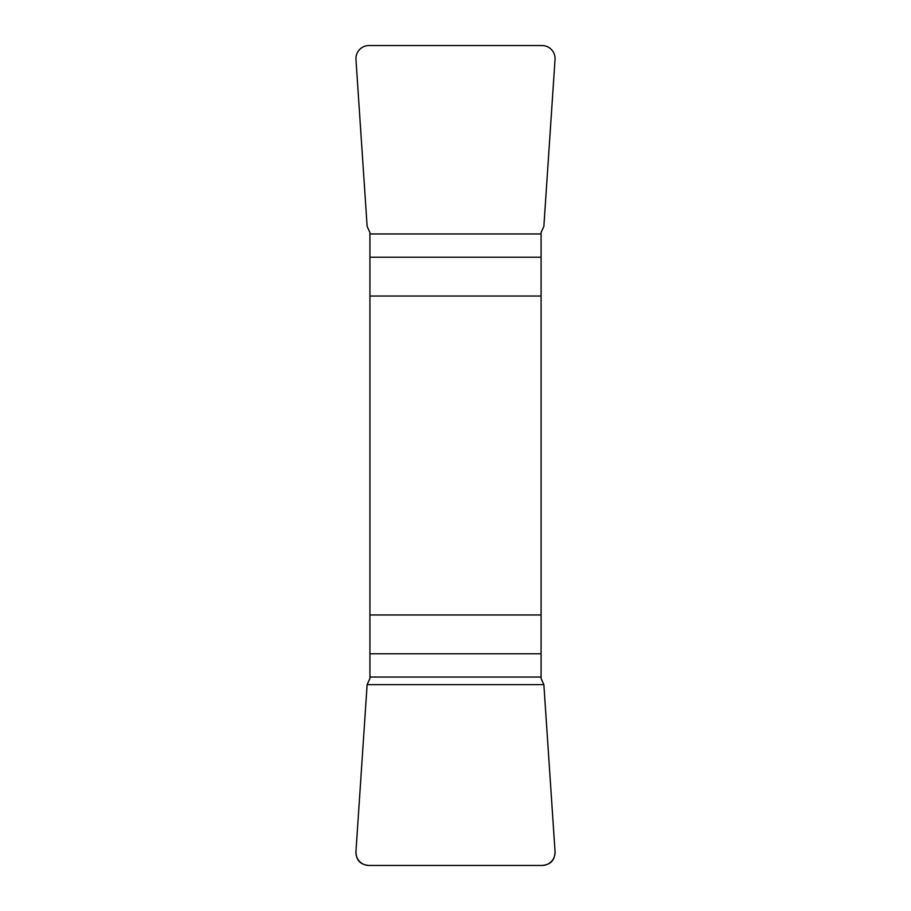 <?xml version="1.0" encoding="UTF-8"?>
<svg xmlns="http://www.w3.org/2000/svg" width="911" height="911" viewBox="0 0 911 911"><rect width="100%" height="100%" fill="white"/><g stroke="black" fill="none" stroke-linecap="round" stroke-linejoin="round"><path stroke-width="1.37" d="M369.923 296.029L541.077 296.029L541.077 232.544L543.867 226.372L555.038 59.522A13.346 13.164 132.8 0 0 541.999 45.55L369.001 45.55A13.346 13.164 47.2 0 0 355.962 59.522L367.133 226.372L369.923 232.544L369.923 678.456L367.133 684.628L355.962 851.478A13.346 13.164 -47.2 0 0 369.001 865.45L541.999 865.45A13.346 13.164 -132.8 0 0 555.038 851.478L543.867 684.628L541.077 678.456L541.077 614.971L369.923 614.971M541.077 296.029L541.077 614.971M555.038 851.409C554.993 860.143 550.62 864.824 541.897 865.45L369.103 865.45C360.38 864.824 356.007 860.143 355.962 851.409L367.133 684.628L543.867 684.628L555.038 851.409M541.077 257.221L369.923 257.221M369.923 233.956L541.077 233.956M369.923 653.779L541.077 653.779M541.077 677.044L369.923 677.044"/></g></svg>
